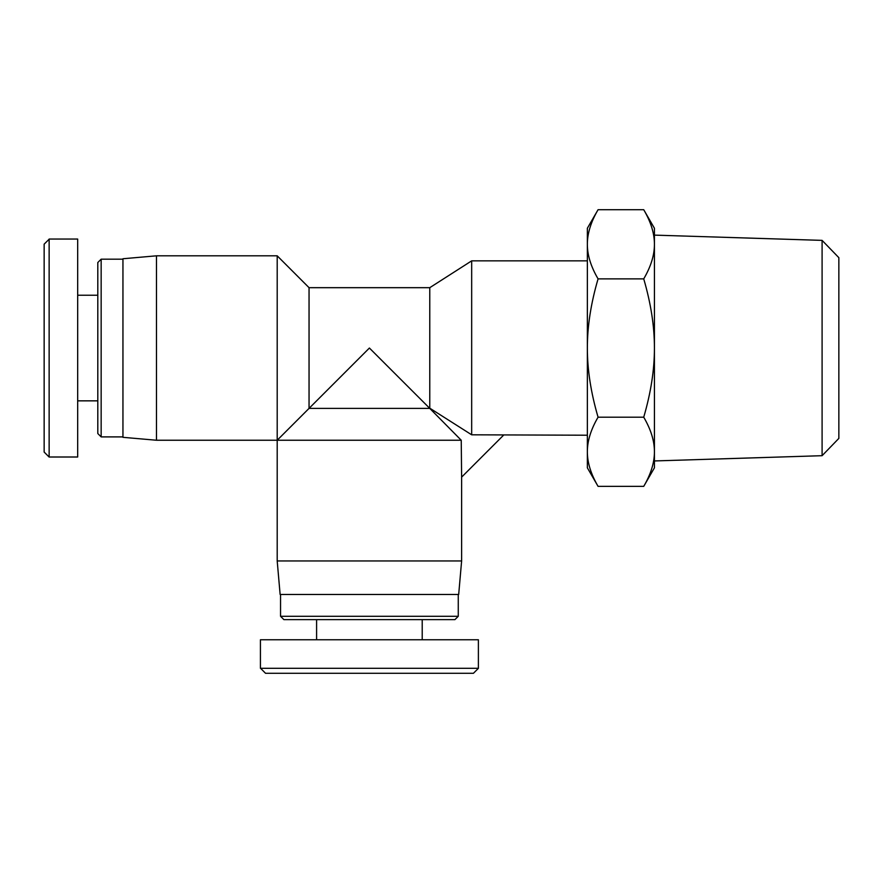 <?xml version="1.0" encoding="UTF-8"?>
<svg xmlns="http://www.w3.org/2000/svg" width="883" height="883" viewBox="0 0 883 883"><rect width="100%" height="100%" fill="white"/><g stroke="black" fill="none" stroke-linecap="round" stroke-linejoin="round"><path stroke-width="1.32" d="M822.095 455.694L838.85 438.398L838.85 257.67L822.095 240.375L822.095 455.694L654.424 460.948L654.424 451.776L654.424 467.824L643.729 486.356C650.892 474.105 654.469 462.582 654.424 451.776C654.469 440.97 650.892 429.447 643.729 417.195C650.892 392.692 654.469 369.635 654.424 348.034L654.424 451.776M822.095 240.375L654.424 235.121M598.067 486.356L587.361 467.824L587.361 451.776C587.327 462.582 590.893 474.105 598.067 486.356L643.729 486.356M587.361 244.293L587.361 228.244L598.067 209.713C590.893 221.964 587.327 233.487 587.361 244.293C587.327 255.099 590.893 266.622 598.067 278.873C590.893 303.377 587.327 326.423 587.361 348.034L587.361 244.293M587.361 348.034C587.327 369.635 590.893 392.692 598.067 417.195C590.893 429.447 587.327 440.97 587.361 451.776L587.361 348.034M643.729 209.713L654.424 228.244L654.424 244.293C654.469 233.487 650.892 221.964 643.729 209.713L598.067 209.713M654.424 348.034C654.469 326.423 650.892 303.377 643.729 278.873C650.892 266.622 654.469 255.099 654.424 244.293L654.424 348.034M598.067 417.195L643.729 417.195M598.067 278.873L643.729 278.873M503.531 435.22L461.621 477.129L461.235 440.242L429.182 407.803L471.677 434.811L587.361 435.22M429.182 408.387L309.05 408.387L309.05 287.681L429.767 287.681L471.677 260.849L471.677 434.811M429.767 287.681L429.767 407.803M429.182 407.803L369.403 348.034L277.196 440.242L277.196 560.959L461.621 560.959L461.621 477.129M461.235 440.242L277.196 440.242L277.196 255.816L156.479 255.816L156.479 440.242L277.196 440.242L309.05 408.387M461.621 560.959L458.685 594.491L280.132 594.491L277.196 560.959M156.479 255.816L122.947 258.752L122.947 437.317L156.479 440.242M478.42 668.299L260.584 668.299L265.529 673.288L473.431 673.288L478.42 668.299M260.43 668.299L260.43 639.756L478.387 639.756L478.387 668.299M280.551 616.29L283.907 619.634L454.911 619.634L458.266 616.29L280.551 616.29L280.551 594.491M458.266 616.29L458.266 594.491M422.217 639.756L422.217 619.634M49.139 457.052L49.139 239.216L44.15 244.149L44.15 452.063L49.139 457.052M49.139 239.05L77.682 239.05L77.682 457.008L49.139 457.008M101.159 259.172L97.803 262.527L97.803 433.542L101.159 436.897L101.159 259.172L122.947 259.172M101.159 436.897L122.947 436.897M77.682 400.849L97.803 400.849M471.677 260.849L587.361 260.849M309.05 287.681L277.196 255.816M316.6 639.756L316.6 619.634M77.682 295.22L97.803 295.22"/></g></svg>
